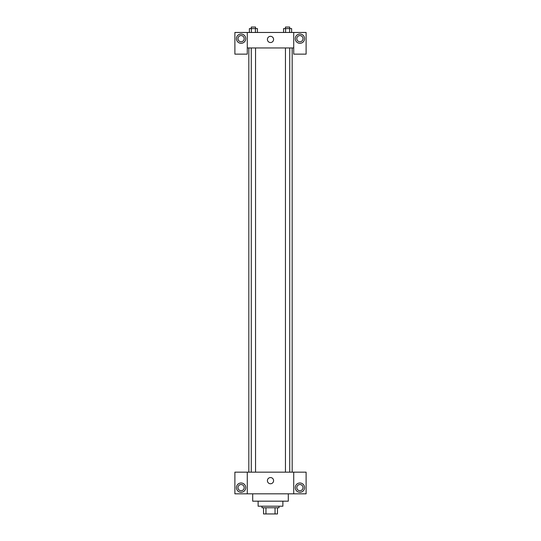 <?xml version="1.0" encoding="UTF-8"?>
<svg xmlns="http://www.w3.org/2000/svg" width="541" height="541" viewBox="0 0 541 541"><rect width="100%" height="100%" fill="white"/><g stroke="black" fill="none" stroke-linecap="round" stroke-linejoin="round"><path stroke-width="0.81" d="M275.044 507.756L275.044 513.95L263.535 513.95L263.535 507.756M275.044 513.95L277.465 513.95L277.465 507.756L277.465 513.95M279.014 506.207L279.014 507.756L261.986 507.756L261.986 506.207M265.956 507.756L265.956 513.95M282.882 501.176L282.882 506.207L258.118 506.207L258.118 501.176M288.306 493.825L288.306 501.176L252.694 501.176L252.694 493.825M293.722 472.151L293.722 493.825L306.111 493.825L306.111 472.151L247.278 472.151L247.278 493.825L234.889 493.825L234.889 472.151L247.278 472.151M293.722 493.825L247.278 493.825M267.403 480.665A3.097 3.097 0 0 1 272.049 477.98A3.097 3.097 0 0 1 272.049 483.343A3.097 3.097 0 0 1 267.403 480.665M299.917 492.276A4.646 4.646 0 0 1 295.893 485.311A4.646 4.646 0 0 1 303.941 485.311A4.646 4.646 0 0 1 299.917 492.276M241.083 492.276A4.646 4.646 0 0 1 237.059 485.311A4.646 4.646 0 0 1 245.107 485.311A4.646 4.646 0 0 1 241.083 492.276M296.82 487.63A3.097 3.097 0 0 1 299.917 484.533A3.097 3.097 0 0 1 303.014 487.63A3.097 3.097 0 0 1 299.917 490.728A3.097 3.097 0 0 1 296.82 487.63M237.986 487.63A3.097 3.097 0 0 1 241.083 484.533A3.097 3.097 0 0 1 244.18 487.63A3.097 3.097 0 0 1 241.083 490.728A3.097 3.097 0 0 1 237.986 487.63M292.174 47.953L292.174 472.151M285.459 472.151L285.459 47.953M255.541 47.953L255.541 472.151M293.722 47.953L293.722 54.141L306.111 54.141L306.111 32.467L293.722 32.467L293.722 47.953L247.278 47.953L247.278 54.141L234.889 54.141L234.889 32.467L247.278 32.467L247.278 47.953M244.18 38.661A3.097 3.097 0 0 1 241.083 41.758A3.097 3.097 0 0 1 237.986 38.661A3.097 3.097 0 0 1 241.083 35.564A3.097 3.097 0 0 1 244.18 38.661M241.083 43.307A4.646 4.646 0 0 1 237.059 36.342A4.646 4.646 0 0 1 245.107 36.342A4.646 4.646 0 0 1 241.083 43.307M303.014 38.661A3.097 3.097 0 0 1 298.368 41.346A3.097 3.097 0 0 1 298.368 35.977A3.097 3.097 0 0 1 303.014 38.661M299.917 43.307A4.646 4.646 0 0 1 295.893 36.342A4.646 4.646 0 0 1 303.941 36.342A4.646 4.646 0 0 1 299.917 43.307M293.722 32.467L247.278 32.467M267.403 39.432A3.097 3.097 0 0 1 272.049 36.754A3.097 3.097 0 0 1 272.049 42.117A3.097 3.097 0 0 1 267.403 39.432M291.613 32.467L291.613 28.599L283.572 28.599L283.572 32.467M289.604 28.599L289.604 32.467M285.58 28.599L285.58 32.467M285.459 28.599L285.459 27.05L289.726 27.05L289.726 28.599M257.428 32.467L257.428 28.599L249.387 28.599L249.387 32.467M255.42 28.599L255.42 32.467M251.396 28.599L251.396 32.467M251.274 28.599L251.274 27.05L255.541 27.05L255.541 28.599M248.826 47.953L248.826 472.151M289.726 472.151L289.726 47.953M251.274 47.953L251.274 472.151"/></g></svg>
